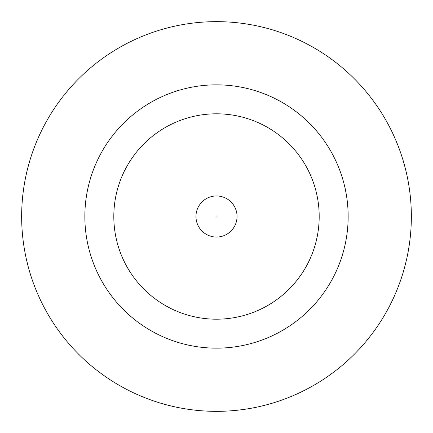<?xml version="1.0" encoding="UTF-8"?>
<svg xmlns="http://www.w3.org/2000/svg" width="433" height="433" viewBox="0 0 433 433"><rect width="100%" height="100%" fill="white"/><g stroke="black" fill="none" stroke-linecap="round" stroke-linejoin="round"><path stroke-width="0.65" d="M195.96 216.5A20.54 20.54 0 0 1 216.5 195.96A20.54 20.54 0 0 1 237.04 216.5A20.54 20.54 0 0 1 216.5 237.04A20.54 20.54 0 0 1 195.96 216.5A20.54 20.54 0 0 1 216.5 195.96A20.54 20.54 0 0 1 237.04 216.5M348.154 216.5A131.654 131.654 0 0 0 216.5 84.846A131.654 131.654 0 0 0 84.846 216.5A131.654 131.654 0 0 0 216.5 348.154A131.654 131.654 0 0 0 348.154 216.5M411.35 216.5A194.85 194.85 0 0 0 216.5 21.65A194.85 194.85 0 0 0 21.65 216.5A194.85 194.85 0 0 0 216.5 411.35A194.85 194.85 0 0 0 411.35 216.5M113.809 216.5A102.691 102.691 0 0 0 216.5 319.191A102.691 102.691 0 0 0 319.191 216.5A102.691 102.691 0 0 0 216.5 113.809A102.691 102.691 0 0 0 113.809 216.5M217.025 216.5A0.525 0.525 0 0 0 216.5 215.975A0.525 0.525 0 0 0 215.975 216.5A0.525 0.525 0 0 0 216.5 217.025A0.525 0.525 0 0 0 217.025 216.5"/></g></svg>
